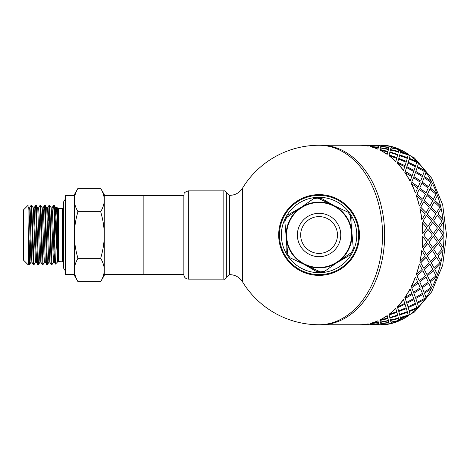 <?xml version="1.0" encoding="UTF-8"?>
<svg xmlns="http://www.w3.org/2000/svg" width="470" height="470" viewBox="0 0 470 470"><rect width="100%" height="100%" fill="white"/><g stroke="black" fill="none" stroke-linecap="round" stroke-linejoin="round"><path stroke-width="0.7" d="M30.262 249.453L29.728 263.3L29.534 264.663L28.864 264.692L28.065 247.943L28.065 205.308L23.5 209.873L23.5 260.127L28.065 264.692L28.065 247.943M29.504 264.692L29.504 264.692C29.023 265.609 28.541 240.611 28.065 222.057M28.065 263.335L28.864 264.692M35.503 262.101L34.022 264.663L33.358 264.692M33.993 264.692L31.748 205.308L31.108 205.308L33.346 264.692M31.425 208.28L30.75 230.065M29.187 261.72L29.863 239.935M30.344 220.547L31.108 205.308M39.991 262.101L38.511 264.669L37.835 264.692L37.518 261.772L35.591 205.314L36.237 205.308L37.747 207.899L39.41 254.405L39.962 262.131L40.831 262.131M38.481 264.692L36.266 205.337M34.081 207.899L35.591 205.314M44.48 262.101L42.97 264.692L42.294 264.663L42.071 262.83L40.079 205.308L40.725 205.308L42.235 207.899L43.892 254.399L44.45 262.131L45.32 262.131M42.97 264.692L40.755 205.337M38.569 207.899L40.079 205.308M48.968 262.101L47.458 264.692L46.783 264.663L46.624 263.658L44.568 205.308L45.214 205.308L46.724 207.899L48.381 254.399L48.933 262.131L49.82 262.131M47.458 264.692L45.243 205.337M43.058 207.899L44.568 205.308M53.457 262.101L51.976 264.663L51.3 264.692L51.177 264.246L49.056 205.308L49.726 205.331L51.212 207.899L53.421 262.125M51.941 264.692L49.726 205.331M48.298 220.547L49.056 205.308M53.421 262.131L54.309 262.131L54.984 250.833M53.862 257.096L54.414 239.935M54.99 219.091L55.695 207.899L57.399 255.486C56.506 246.803 55.654 228.584 54.837 216.782L54.179 205.308M56.553 207.875L57.399 224.877L57.399 255.486M55.589 228.861L56.106 212.91M51.195 207.869L52.064 207.869L52.617 215.595L54.309 262.131M47.57 207.869L49.785 262.101L51.271 264.663M41.483 220.547L42.235 207.899M42.218 207.869L43.087 207.869L43.64 215.601L45.302 262.101L46.783 264.663M31.778 205.331L33.264 207.899L35.473 262.131L36.355 262.131L37.077 249.453M37.735 207.869L38.599 207.869L39.151 215.601L40.814 262.101L42.294 264.663M30.985 262.131L31.854 262.131M34.116 207.875L36.355 262.131M77.961 281.636L74.354 275.385L74.354 194.615L77.961 188.364C75.576 192.4 74.372 196.284 74.354 200.026L74.354 195.361L65.383 195.361L65.383 274.639L74.354 274.639L74.354 269.974C74.372 273.716 75.576 277.6 77.961 281.636L100.668 281.636C103.053 277.6 104.258 273.716 104.275 269.974L104.275 275.385L100.668 281.636M183.846 195.361L104.275 195.361L104.275 200.026C104.258 196.284 103.053 192.4 100.668 188.364L104.275 194.615L104.275 274.639L143.162 274.639L143.162 195.361L143.162 274.639L183.846 274.639M104.275 269.974C104.258 266.237 103.053 262.348 100.668 258.318C103.053 250.251 104.258 242.479 104.275 235C104.258 227.521 103.053 219.749 100.668 211.682C103.053 207.652 104.258 203.763 104.275 200.026M74.354 200.026C74.372 203.763 75.576 207.652 77.961 211.682C75.576 219.749 74.372 227.521 74.354 235C74.372 242.479 75.576 250.251 77.961 258.318C75.576 262.348 74.372 266.237 74.354 269.974M77.961 211.682L100.668 211.682M77.961 258.318L100.668 258.318M77.961 188.364L100.668 188.364M52.029 207.899L53.545 205.308L53.974 210.607L55.437 264.093L57.463 262.06L58.521 261.625L63.585 261.872M56.518 207.899L56.858 207.335L56.988 208.557L57.399 224.877M28.758 207.869L29.628 207.869L30.18 215.601L31.837 262.101L33.317 264.669M28.065 206.665L28.776 207.899L29.328 216.482L30.985 262.125M54.837 216.782L54.837 242.103M54.784 239.935L53.316 239.935M223.826 190.873L223.826 279.127L188.335 279.127C185.679 278.88 184.181 277.435 183.846 274.786L183.846 195.214C184.739 193.875 182.342 192.882 188.335 190.873L223.826 190.873C224.031 189.892 227.727 193.587 226.722 193.117L229.618 195.361C235.159 195.226 239.447 192.841 242.485 188.206L242.485 281.794A89.746 89.746 0 0 0 319.065 324.747L360.255 324.747A89.746 63.462 -90 0 0 368.198 323.853L368.474 324.617L368.198 323.853M384.642 235A89.746 63.462 90 0 1 324.647 324.611A89.746 63.462 90 0 1 321.18 324.747A89.746 63.462 90 0 0 384.642 235A89.746 63.462 90 0 0 321.18 145.254A89.746 63.462 90 0 1 324.647 145.389A89.746 63.462 90 0 1 384.642 235M368.198 146.147L368.474 145.383L368.198 146.147A89.746 63.462 -90 0 0 360.255 145.265L319.065 145.254A89.746 63.462 90 0 1 382.527 235A89.746 63.462 90 0 1 319.065 324.747M359.45 235A40.385 40.385 0 0 0 298.873 200.026A40.385 40.385 0 0 0 298.873 269.974A40.385 40.385 0 0 0 359.45 235M319.065 274.639A39.639 39.639 0 0 0 353.393 215.184A39.639 39.639 0 0 0 284.738 215.184A39.639 39.639 0 0 0 319.065 274.639M319.065 272.694A37.694 37.694 0 0 0 351.707 216.153A37.694 37.694 0 0 0 286.424 216.153A37.694 37.694 0 0 0 319.065 272.694M287.705 253.97L286.159 251.297L286.159 236.445M286.953 217.322L288.498 214.649L301.358 207.223M318.319 198.352L321.404 198.352L334.264 205.778M350.426 216.03L351.971 218.703L351.971 233.555M351.178 252.678L349.633 255.351L336.773 262.777M319.812 271.648L316.727 271.648L303.867 264.222M351.848 232.109A32.906 32.906 0 0 1 337.959 261.943L351.548 252.413L353.305 248.642L350.391 215.577L348 212.17L317.908 198.164L313.76 198.528L286.583 217.587L284.826 221.358L287.74 254.423L290.131 257.83L320.223 271.836L324.37 271.472L337.959 261.943A32.906 32.906 0 0 1 286.283 237.891A32.906 32.906 0 0 1 332.954 205.167A32.906 32.906 0 0 1 351.848 232.109M289.637 221.3A32.459 32.459 0 0 1 345.644 216.364A32.459 32.459 0 0 1 321.915 267.336A32.459 32.459 0 0 1 289.637 221.3A32.459 32.459 0 0 1 345.644 216.364A32.459 32.459 0 0 1 321.915 267.336A32.459 32.459 0 0 1 289.637 221.3M302.386 227.233A18.401 18.401 0 0 1 334.129 224.437A18.401 18.401 0 0 1 320.681 253.33A18.401 18.401 0 0 1 302.386 227.233M438.404 243.46L433.569 249.041L437.159 254.611L442.135 249.065L438.404 243.46L433.675 249.065M432.764 247.667L437.435 242.056L433.393 236.41L428.869 242.044L432.764 247.667L428.869 242.044M427.988 240.646L432.341 235L427.988 229.354L423.776 235L427.988 240.646L423.776 235M428.975 227.944L433.393 233.59L428.869 227.956L432.764 222.334L428.869 227.956M434.456 235L438.563 240.646L434.351 235L438.563 229.354L434.351 235M443.239 247.643L439.444 242.044L443.239 247.643A89.746 63.462 90 0 1 442.928 250.428L437.887 255.95L441.066 261.391A89.746 63.462 90 0 1 440.449 264.07L434.809 269.345L437.4 274.486A89.746 63.462 90 0 1 436.495 276.995L430.291 281.894L432.329 286.606A89.746 63.462 90 0 1 431.16 288.886L424.434 293.286L425.985 297.457A89.746 63.462 90 0 1 424.575 299.449L417.395 303.244L418.512 306.769A89.746 63.462 90 0 1 416.902 308.426L409.341 311.522L410.104 314.318A89.746 63.462 90 0 1 408.33 315.593L400.464 317.914L400.969 319.911A89.746 63.462 90 0 1 399.071 320.781L390.993 322.267L391.34 323.56A89.899 63.568 90 0 0 399.101 320.922L391.017 322.414M423.1 220.935L427.829 226.54L422.994 220.959L426.584 215.389L422.994 220.959M422.818 233.59L426.86 227.944L422.084 222.357A89.746 63.462 -90 0 1 422.712 233.59L422.818 233.59A89.899 63.568 -90 0 0 422.189 222.334M427.829 226.54L431.56 220.935L426.584 215.389M433.393 233.59L437.435 227.944L432.764 222.334M438.563 240.646L442.922 235L438.563 229.354M400.922 150.277L400.998 149.948A89.899 63.568 90 0 1 408.377 154.272L408.33 154.407A89.746 63.462 90 0 1 410.104 155.682L410.157 155.552A89.899 63.568 90 0 1 416.961 161.451L416.902 161.574A89.746 63.462 90 0 1 418.512 163.231L418.576 163.113A89.899 63.568 90 0 1 424.645 170.446L424.575 170.551A89.746 63.462 90 0 1 425.985 172.543L426.061 172.437A89.899 63.568 90 0 1 431.243 181.026L431.16 181.114A89.746 63.462 90 0 1 432.329 183.394L432.418 183.312A89.899 63.568 90 0 1 436.589 192.935L436.495 193.005A89.746 63.462 90 0 1 437.4 195.514L437.494 195.45A89.899 63.568 90 0 1 440.549 205.883L440.449 205.93A89.746 63.462 90 0 1 441.066 208.609L441.166 208.568A89.899 63.568 90 0 1 443.028 219.543L442.928 219.572A89.746 63.462 90 0 1 443.239 222.357L443.345 222.334A89.899 63.568 90 0 1 443.968 233.59L443.862 233.59A89.746 63.462 90 0 1 443.862 236.41L439.444 242.044M439.55 242.056L443.862 236.41A80.775 57.117 90 0 0 443.862 233.59L439.444 227.956L443.239 222.357M442.928 219.572L437.887 214.05L441.066 208.609M440.449 205.93L434.809 200.655L437.4 195.514M436.495 193.005L430.291 188.106L432.329 183.394M431.16 181.114L424.434 176.714L425.985 172.543M424.575 170.551L417.395 166.756L418.512 163.231M416.902 161.574L409.341 158.478L410.104 155.682M408.33 154.407L400.464 152.086L400.969 150.089A89.746 63.462 90 0 0 399.071 149.219L391.017 147.586L399.071 149.219M381.158 145.53L381.411 145.113A89.899 63.568 90 0 1 389.366 146L383.285 145.659M381.24 145.259A89.746 63.462 90 0 0 380.412 145.254L379.049 145.43M370.671 145.254L368.474 145.43M391.298 323.419A89.746 63.462 90 0 1 389.354 323.853L383.285 324.341M400.922 319.723L400.998 320.052A89.899 63.568 90 0 0 408.377 315.728L400.464 317.914M379.413 324.735L379.049 324.57M378.773 323.853L370.589 324.617L379.049 324.617L378.773 323.853L372.71 324.341M389.295 323.789L388.966 322.585L380.835 323.789L381.105 324.5L389.295 323.789L388.99 322.731L380.835 323.789M388.496 320.781L380.441 322.414L380.765 323.56L388.902 322.414L388.496 320.781L380.441 322.414M398.525 318.584L390.535 320.499L390.928 322.073L398.995 320.499L398.525 318.584L390.535 320.499M398.995 320.499L398.807 319.723M390.341 319.723L390.423 320.052L398.39 318.055L397.796 315.728L389.889 317.914L390.388 319.911M397.796 315.728L389.889 317.914M379.049 145.383L370.589 145.383L378.791 146L379.049 145.383L378.773 146.147L372.71 145.659M389.295 146.211L388.966 147.416L380.835 146.211L388.99 147.269L389.295 146.211L381.105 145.5L380.835 146.211M399.753 315.1L400.37 317.503L399.7 314.965L407.478 312.38L399.7 314.965M398.819 311.651L399.576 314.448L398.76 311.522L406.386 308.549L398.76 311.522M388.878 147.733L388.496 149.219L380.418 147.733L388.526 149.078L388.878 147.733M398.995 149.501L390.928 147.927L390.535 149.501L398.525 151.416L398.807 150.277M398.525 151.416L390.535 149.501M408.254 307.727L409.182 310.905L408.195 307.609L415.639 304.266L408.195 307.609M406.885 303.356L408.001 306.887L406.82 303.244L414.07 299.555L406.82 303.244M397.796 154.272L398.39 151.945L390.423 149.948L389.93 151.945L397.755 154.407L389.889 152.086L390.388 150.089M390.341 150.277L390.423 149.948M400.37 152.497L399.7 155.035L407.425 157.75L408.213 154.9L400.37 152.497L399.7 155.035M415.838 298.567L417.16 302.433L415.768 298.462L422.806 294.449L415.768 298.462M413.941 293.386L415.48 297.563L413.859 293.286L420.668 288.974L413.859 293.286M398.819 158.349L406.386 161.451L398.76 158.478L399.576 155.552L398.76 158.478M409.182 159.095L408.195 162.391L415.574 165.851L416.714 162.273L409.182 159.095L408.195 162.391M422.319 287.84L424.099 292.305L422.23 287.752L428.793 283.169L422.23 287.752M419.804 281.971L421.843 286.688L419.71 281.894L426.014 277.065L419.71 281.894M406.885 166.644L414.07 170.446L406.82 166.756L408.001 163.113L406.82 166.756M417.16 167.567L415.768 171.538L422.724 175.651L424.298 171.433L417.16 167.567L415.768 171.538M427.53 275.814L429.839 280.76L427.436 275.743L433.463 270.702L427.436 275.743M424.334 269.404L426.919 274.55L424.234 269.345L429.974 264.117L424.234 269.345M413.941 176.614L420.668 181.026L413.859 176.714L415.48 172.437L413.859 176.714M424.099 177.695L422.23 182.248L428.705 186.913L430.779 182.16L424.099 177.695L422.23 182.248M431.348 262.777L434.227 268.094L431.248 262.736L436.689 257.354L431.248 262.736M430.591 261.432L427.312 255.95L430.591 261.432L435.872 255.986L432.347 250.428L427.312 255.95M419.804 188.029L426.014 192.935L419.71 188.106L421.843 183.312L419.71 188.106M429.839 189.24L427.436 194.257L433.363 199.356L435.99 194.186L429.839 189.24L427.436 194.257M437.159 254.611L433.569 249.041M424.334 200.596L429.974 205.883L424.234 200.655L426.919 195.45L424.234 200.655M434.227 201.906L431.248 207.264L436.589 212.681L439.808 207.223L434.227 201.906L431.248 207.264M427.412 214.014L432.453 219.543L427.312 214.05L430.591 208.568L427.312 214.05M421.878 219.543L421.772 219.572A89.746 63.462 -90 0 0 419.91 208.609L425.297 214.014L421.878 219.543A89.899 63.568 -90 0 0 420.015 208.568M426.478 254.576L422.994 249.041L426.478 254.576M426.584 254.611L431.56 249.065L427.724 243.448L422.994 249.041M422.189 247.667L422.084 247.643A89.746 63.462 -90 0 0 422.712 236.41L426.86 242.056L422.189 247.667A89.899 63.568 -90 0 0 422.818 236.41M420.768 207.223L426.114 212.646L420.668 207.264L423.646 201.906L420.668 207.264M419.399 205.883L419.299 205.93A89.746 63.462 -90 0 0 416.244 195.514L422.213 200.596L419.399 205.883A89.899 63.568 -90 0 0 416.344 195.45M416.955 194.186L422.882 199.298L416.861 194.257L419.258 189.24L416.861 194.257M415.433 192.935L415.339 193.005A89.746 63.462 -90 0 0 411.18 183.394L417.689 188.029L415.433 192.935A89.899 63.568 -90 0 0 411.262 183.312M411.744 182.16L418.218 186.831L411.655 182.248L413.524 177.695L411.655 182.248M410.093 181.026L410.005 181.114A89.746 63.462 -90 0 0 404.829 172.543L411.826 176.614L410.093 181.026A89.899 63.568 -90 0 0 404.905 172.437M405.263 171.433L412.225 175.551L405.187 171.538L406.585 167.567L405.187 171.538M403.495 170.446L403.419 170.551A89.746 63.462 -90 0 0 397.362 163.231L404.77 166.644L403.495 170.446A89.899 63.568 -90 0 0 397.426 163.113M397.679 162.273L405.064 165.734L397.614 162.391L398.607 159.095L397.614 162.391M395.811 161.451L395.746 161.574A89.746 63.462 -90 0 0 388.954 155.682L396.704 158.349L395.811 161.451A89.899 63.568 -90 0 0 389.001 155.552M389.172 154.9L396.903 157.62L389.125 155.035L389.789 152.497L389.125 155.035M387.221 154.272L387.174 154.407A89.746 63.462 -90 0 0 379.813 150.089L387.815 151.945L387.221 154.272A89.899 63.568 -90 0 0 379.848 149.948M388.42 149.501L380.353 147.927L379.96 149.501L387.944 151.416L388.226 150.277M387.944 151.416L379.96 149.501M378.303 147.733L377.915 149.219A89.746 63.462 -90 0 0 370.166 146.587L378.303 147.733M378.703 146.358L378.391 147.416L370.243 146.358L378.415 147.269L378.703 146.358M368.838 324.735L368.474 324.57M378.703 323.642L378.391 322.585L370.243 323.642L370.524 324.5L378.703 323.642M378.303 322.267L377.915 320.781A89.746 63.462 -90 0 1 370.166 323.413L378.303 322.267M379.96 320.499L387.944 318.584L379.96 320.499L380.353 322.073L388.42 320.499L388.226 319.723M379.848 320.052L379.813 319.911A89.746 63.462 -90 0 0 387.174 315.593L387.815 318.055L379.848 320.052A89.899 63.568 -90 0 0 387.221 315.728M389.172 315.1L389.789 317.503L389.125 314.965L396.903 312.38L389.125 314.965M389.001 314.448L388.954 314.318A89.746 63.462 -90 0 0 395.746 308.426L396.704 311.651L389.001 314.448A89.899 63.568 -90 0 0 395.811 308.549M397.679 307.727L398.607 310.905L397.614 307.609L404.999 304.149L397.614 307.609M397.426 306.887L397.362 306.769A89.746 63.462 -90 0 0 403.419 299.449L404.77 303.356L397.426 306.887A89.899 63.568 -90 0 0 403.495 299.555M405.263 298.567L406.585 302.433L405.187 298.462L412.225 294.449L405.187 298.462M420.015 261.432L419.91 261.391A89.746 63.462 -90 0 0 421.772 250.428L425.297 255.986L420.015 261.432A89.899 63.568 -90 0 0 421.878 250.457M404.905 297.563L404.829 297.457A89.746 63.462 -90 0 0 410.005 288.886L411.826 293.386L404.905 297.563A89.899 63.568 -90 0 0 410.093 288.974M411.744 287.84L413.524 292.305L411.655 287.752L418.218 283.169L411.655 287.752M411.262 286.688L411.18 286.606A89.746 63.462 -90 0 0 415.339 276.995L417.689 281.971L411.262 286.688A89.899 63.568 -90 0 0 415.433 277.065M416.344 274.55L416.244 274.486A89.746 63.462 -90 0 0 419.299 264.07L422.213 269.404L416.344 274.55A89.899 63.568 -90 0 0 419.399 264.117M423.646 268.094L420.668 262.736L423.646 268.094L429.233 262.777L426.014 257.319L420.668 262.736M416.955 275.814L419.258 280.76L416.861 275.743L422.882 270.702L416.861 275.743M433.675 220.935L438.404 226.54L433.569 220.959L437.159 215.389L433.569 220.959M443.968 236.41A89.899 63.568 90 0 1 443.345 247.667M442.928 250.428L437.887 255.95M443.028 250.457A89.899 63.568 90 0 1 441.166 261.432L441.066 261.391M437.987 255.986L441.166 261.432M434.227 268.094L439.808 262.777L436.689 257.354M432.453 250.457L427.412 255.986M426.919 274.55L432.794 269.404L429.974 264.117M426.114 257.354L420.768 262.777M419.258 280.76L425.415 275.814L422.882 270.702M433.393 236.41L428.975 242.056M427.829 243.46L423.1 249.065M427.988 229.354L423.881 235M440.449 264.07L434.809 269.345M440.549 264.117A89.899 63.568 90 0 1 437.494 274.55L437.4 274.486M434.909 269.404L437.494 274.55M429.839 280.76L435.99 275.814L433.463 270.702M421.843 286.688L428.264 281.971L426.014 277.065M413.524 292.305L420.204 287.84L418.218 283.169M436.495 276.995L430.291 281.894M436.589 277.065A89.899 63.568 90 0 1 432.418 286.688L432.329 286.606M430.379 281.971L432.418 286.688M424.099 292.305L430.779 287.84L428.793 283.169M415.48 297.563L422.401 293.386L420.668 288.974M406.585 302.433L413.723 298.567L412.225 294.449M431.16 288.886L424.434 293.286M431.243 288.974A89.899 63.568 90 0 1 426.061 297.563L425.985 297.457M424.516 293.386L426.061 297.563M417.16 302.433L424.298 298.567L422.806 294.449M408.001 306.887L415.345 303.356L414.07 299.555M398.607 310.905L406.139 307.727L405.064 304.266M424.575 299.449L417.395 303.244M424.645 299.555A89.899 63.568 90 0 1 418.576 306.887L418.512 306.769M417.466 303.356L418.576 306.887M409.182 310.905L416.714 307.727L415.639 304.266M399.576 314.448L407.279 311.651L406.386 308.549M389.789 317.503L397.632 315.1L396.903 312.38M416.902 308.426L409.341 311.522M416.961 308.549A89.899 63.568 90 0 1 410.157 314.448L410.104 314.318M409.394 311.651L410.157 314.448M400.37 317.503L408.213 315.1L407.478 312.38M389.93 318.055L390.423 320.052M388.42 320.499L387.944 318.584M378.391 322.585L370.26 323.789M400.505 318.055L400.998 320.052M388.902 322.414L388.526 320.922M378.72 323.789L378.415 322.731M360.255 324.735L368.474 324.617M368.533 324.57L360.314 324.747M379.049 324.617L378.791 324M360.314 324.899L368.539 324.717M379.108 324.57L370.889 324.747M389.354 323.853L381.158 324.47M389.366 324A89.899 63.568 90 0 1 381.411 324.887L381.17 324.617M370.889 324.899L379.114 324.717M378.327 322.414L377.915 320.781M370.184 323.56A89.899 63.568 -90 0 0 377.951 320.922M360.255 324.887A89.899 63.568 -90 0 0 368.216 324M355.59 324.747A89.899 63.568 -90 0 0 358.257 324.887M360.314 145.101L368.774 145.101L360.314 145.254M368.774 145.254L369.079 145.383M379.355 145.254L370.889 145.254M378.72 146.211L370.524 145.5L370.26 146.211M370.889 145.101L379.413 145.265M377.915 149.219L378.327 147.586M388.902 147.586L380.765 146.44L380.441 147.586M381.17 145.383L389.366 146M358.257 145.113A89.899 63.568 -90 0 0 355.59 145.254M399.101 149.078A89.899 63.568 90 0 0 391.34 146.44L391.017 147.586M396.903 157.62L397.632 154.9L389.789 152.497M368.474 145.383L360.255 145.265M368.216 146A89.899 63.568 -90 0 0 360.255 145.113M400.998 149.948L400.464 152.086M400.505 151.945L408.377 154.272M399.753 154.9L407.478 157.62M406.386 161.451L407.279 158.349L399.576 155.552M405.064 165.734L406.139 162.273L398.607 159.095M377.951 149.078A89.899 63.568 -90 0 0 370.184 146.44M410.157 155.552L409.341 158.478M409.394 158.349L416.961 161.451M408.254 162.273L415.639 165.734M414.07 170.446L415.345 166.644L408.001 163.113M412.225 175.551L413.723 171.433L406.585 167.567M418.576 163.113L417.395 166.756M417.466 166.644L424.645 170.446M415.838 171.433L422.806 175.551M420.668 181.026L422.401 176.614L415.48 172.437M418.218 186.831L420.204 182.16L413.524 177.695M426.061 172.437L424.434 176.714M424.516 176.614L431.243 181.026M422.319 182.16L428.793 186.831M426.014 192.935L428.264 188.029L421.843 183.312M422.882 199.298L425.415 194.186L419.258 189.24M432.418 183.312L430.291 188.106M430.379 188.029L436.589 192.935M427.53 194.186L433.463 199.298M429.974 205.883L432.794 200.596L426.919 195.45M426.114 212.646L429.233 207.223L423.646 201.906M437.494 195.45L434.809 200.655M434.909 200.596L440.549 205.883M431.348 207.223L436.689 212.646M432.453 219.543L435.872 214.014L430.591 208.568M441.166 208.568L437.887 214.05M437.987 214.014L443.028 219.543M438.404 226.54L442.135 220.935L437.159 215.389M443.345 222.334L439.444 227.956M439.55 227.944L443.968 233.59M57.463 262.06L57.463 207.94L58.521 208.375L62.393 208.375L62.393 261.625M58.521 208.375L58.521 261.625M223.826 279.127C224.037 279.791 225.007 279.045 226.722 276.883L226.722 193.117M226.722 276.883L229.618 274.639L229.618 195.361M188.335 279.127L188.335 190.873M299.402 225.847A21.691 21.691 0 0 1 336.826 222.551A21.691 21.691 0 0 1 320.969 256.602A21.691 21.691 0 0 1 299.402 225.847M389.354 146.147A89.746 63.462 90 0 1 391.298 146.581M381.24 324.741A89.746 63.462 90 0 1 380.412 324.747L379.355 324.747M55.666 207.869L56.553 207.869M46.706 207.869L47.576 207.869M33.247 207.869L34.116 207.869M65.383 270.373L64.602 270.015L63.585 268.059L63.585 201.941L64.602 199.985L65.383 199.627M54.273 262.101L55.437 264.087M47.546 207.899L49.027 205.331M36.325 262.101L37.806 264.669M29.592 207.899L31.079 205.337M54.215 205.331L55.695 207.899M29.534 264.663L31.02 262.101M62.393 208.375L63.585 208.128M57.463 207.94L56.864 207.335M53.545 205.308L54.185 205.308M319.065 145.254A89.746 89.746 0 0 0 242.485 188.206M229.618 274.639C235.159 274.774 239.447 277.159 242.485 281.794M368.774 324.747L370.671 324.747M380.412 145.254L381.246 145.259M389.36 146.07L391.334 146.47M392.609 146.775L414.405 157.902L431.648 178.107L442.693 204.826L446.5 235L442.693 265.174L431.648 291.894L414.405 312.098L392.609 323.225M391.334 323.53L389.36 323.93M381.246 324.741L380.412 324.747"/></g></svg>
